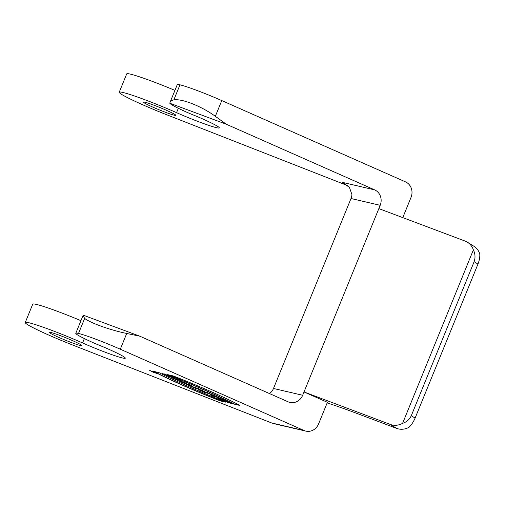 <?xml version="1.0" encoding="UTF-8"?>
<svg xmlns="http://www.w3.org/2000/svg" width="505" height="505" viewBox="0 0 505 505"><rect width="100%" height="100%" fill="white"/><g stroke="black" fill="none" stroke-linecap="round" stroke-linejoin="round"><path stroke-width="0.76" d="M168.007 375.247L167.944 375.392C174.465 378.264 165.81 375.297 162.597 373.536L169.162 376.616L174.023 378.087L164.226 373.896M186.844 384.551L191.875 385.725L188.864 384.387L183.826 383.219L186.844 384.551L184.653 383.409M196.117 388.654L197.31 388.932L194.949 387.89L198.787 388.781L188.365 385.227L196.117 388.654L189.192 385.416M221.985 399.045L211.21 394.279L209.928 394.765L221.985 399.045M227.351 402.479L232.382 403.647L224.106 400.402L226.089 400.863L223.065 399.524L218.034 398.35L225.154 401.33M153.451 371.327A67.43 4.602 -157.8 0 0 220.262 400.888L225.785 402.176A80.781 5.517 22.2 0 1 158.993 372.621L153.432 371.32M149.821 370.462L153.009 372.16L156.727 373.391L149.821 370.462M173.127 375.903A67.651 4.621 22.2 0 1 239.951 405.471L234.434 404.183A80.263 5.479 -157.8 0 0 167.616 374.622L173.127 375.903M183.681 382.102L186.585 383.383L181.554 382.209L177.691 380.505L177.691 379.918L171.978 377.974L177.009 379.148L180.84 380.839L180.828 381.433L183.681 382.102M126.723 333.464L120.297 349.208L304.06 430.512A11.912 10.933 103.1 0 0 305.847 431.112A11.912 10.933 103.1 0 0 318.573 423.947L327.404 402.308L304.016 391.962L302.665 395.263A11.912 10.933 -76.9 0 1 289.946 402.428A11.912 10.933 -76.9 0 1 288.153 401.828L139.809 336.191L126.723 333.464C110.267 330.106 90.307 322.96 84.663 318.396L78.515 333.458A34.144 2.329 -157.8 0 0 75.788 333.306A34.144 2.329 -157.8 0 0 93.122 342.655A19.853 1.357 -157.8 0 0 100.697 345.83A16.671 1.136 22.2 0 1 107.761 348.81A32.554 2.222 22.2 0 1 125.309 358.178A32.554 2.222 22.2 0 1 82.574 342.952A43.67 2.979 -157.8 0 0 25.25 322.518A43.67 2.979 -157.8 0 0 72.777 345.066L271.684 422.975L304.06 430.512M120.297 349.208A34.144 2.329 -157.8 0 0 78.515 333.458M72.436 340.591A17.467 1.193 -157.8 0 0 49.509 332.416A17.467 1.193 -157.8 0 0 65.233 340.124A17.467 1.193 -157.8 0 0 81.854 345.616A17.467 1.193 -157.8 0 0 72.436 340.591M207.119 392.467L210.143 393.805L205.112 392.637C199.847 390.485 194.93 387.897 201.558 390.453L201.28 389.885L205.447 392.082L207.119 392.467M198.156 389.374L201.621 390.308C194.993 387.752 199.911 390.34 205.169 392.486L209.379 393.464M347.907 185.733L166.757 114.774A43.67 2.979 22.2 0 1 119.23 92.226A43.67 2.979 22.2 0 1 176.554 112.659A32.554 2.222 -157.8 0 0 219.29 127.885A32.554 2.222 -157.8 0 0 201.741 118.517A16.671 1.136 -157.8 0 0 194.677 115.538A19.853 1.357 22.2 0 1 187.102 112.362A34.144 2.329 22.2 0 1 169.813 103.241L170.04 102.357C170.576 101.076 171.839 100.255 173.834 99.883L179.982 84.827A34.144 2.329 -157.8 0 0 177.255 84.676L170.008 102.427M173.834 99.883C181.926 98.462 201.615 106.258 215.338 116.314L221.764 100.577A34.144 2.329 -157.8 0 0 179.982 84.827M166.416 110.298A17.467 1.193 22.2 0 1 175.835 115.323A17.467 1.193 22.2 0 1 159.214 109.831A17.467 1.193 22.2 0 1 143.489 102.124A17.467 1.193 22.2 0 1 166.416 110.298M169.813 103.241L226.309 124.236L215.338 116.314M390.226 424.408A15.882 14.696 -58.2 0 0 402.592 423.341L473.368 249.918A15.882 14.696 -58.2 0 0 467.441 242.236L473.823 246.2A15.882 14.696 121.8 0 1 479.75 253.882C480.047 256.755 479.453 260.157 477.964 264.09L474.132 261.71L411.278 415.729L415.11 418.102C413.412 421.984 411.373 425.052 408.981 427.299A15.882 14.696 121.8 0 1 396.608 428.373L390.226 424.408L304.016 391.962L380.189 205.308A11.912 10.933 103.1 0 0 374.653 189.874L226.309 124.236M402.775 217.617L411.057 197.316A11.912 10.933 -76.9 0 0 405.521 181.882L221.764 100.577M84.663 318.396L83.003 315.625L83.312 315.202L139.809 336.191M25.25 322.518L32.73 304.18A43.67 2.979 22.2 0 1 80.945 320.681M174.926 90.389A43.67 2.979 -157.8 0 0 126.711 73.888L119.23 92.226M374.653 189.874L342.403 182.368L349.447 187.405L351.934 194.602A11.912 10.933 103.1 0 1 351.007 198.516L273.489 388.471L302.665 395.263M467.441 242.236A15.882 14.696 -58.2 0 0 465.048 241.055L378.838 208.609M474.132 261.71C475.502 257.708 475.249 253.775 473.368 249.918M327.152 402.921A79.399 5.422 22.2 0 1 355.861 413.033L396.608 428.373M415.11 418.102L477.964 264.09M402.592 423.341C406.569 422.073 409.46 419.535 411.278 415.729M274.853 423.897L271.684 422.975M269.474 393.565L271.425 391.88A11.912 10.933 103.1 0 0 273.489 388.471M181.554 382.209L185.821 383.042M177.691 380.505L181.611 382.064M177.691 379.918L177.747 380.353M174.888 379.261L177.754 379.766M172.805 378.169L174.951 379.116M204.285 391.811C201.564 390.681 201.205 390.599 203.206 391.558L204.342 391.665C201.621 390.535 201.261 390.453 203.262 391.413M201.451 389.961L201.621 390.308M201.792 390.693L203.206 391.558M234.434 404.183L239.433 405.187M168.638 374.862A80.263 5.479 22.2 0 1 234.497 404.038M156.594 373.252L155.496 372.93M150.692 370.973L149.682 370.43M155.584 372.709L150.641 370.91L155.572 372.924M152.396 371.566L153.596 372.273L151.475 371.289M224.826 401.791L220.325 400.743A67.43 4.602 22.2 0 1 154.012 371.459M231.618 403.306L227.414 402.327M224.106 400.402L225.325 400.522M221.057 399.689L218.861 398.546M222.894 400.118L221.114 399.543M226.164 401.563L222.951 399.973M215.824 396.722L213.362 395.952L213.968 395.724L215.824 396.722L213.968 395.724M213.362 395.952L213.905 395.876M213.381 396.292L210.137 394.689M220.634 398.445L213.438 396.147M196.546 388.598L196.18 388.509M194.949 387.89L198.023 388.446M191.111 385.384L186.9 384.406M173.947 377.974L162.067 373.41M153.11 371.996L153.488 372.021M154.208 372.254L153.659 372.128M342.403 182.368L344.265 183.189M176.554 112.659L178.341 108.285M380.189 205.308L351.007 198.516M84.36 338.577L82.574 342.952M83.035 315.556L75.788 333.306M343.81 182.961L343.147 182.671M274.026 423.701L305.847 431.112"/></g></svg>
